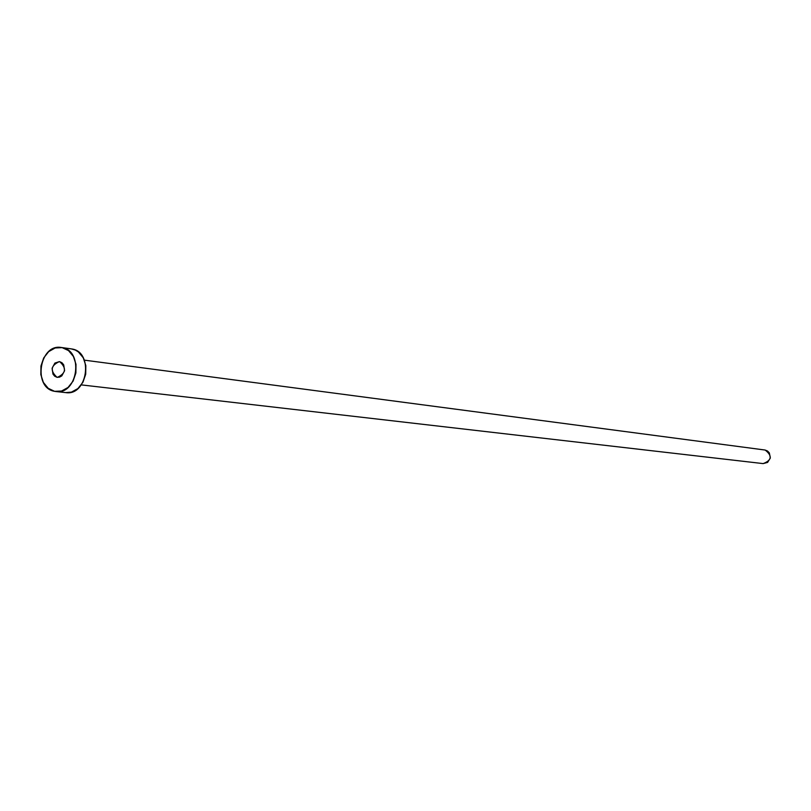<?xml version="1.0" encoding="UTF-8"?>
<svg xmlns="http://www.w3.org/2000/svg" width="811" height="811" viewBox="0 0 811 811"><rect width="100%" height="100%" fill="white"/><g stroke="black" fill="none" stroke-linecap="round" stroke-linejoin="round"><path stroke-width="1.22" d="M56.993 377.287L59.477 377.166L61.798 375.888L64.586 370.728L63.704 364.838L61.971 362.74L59.679 361.676C66.745 368.133 65.985 373.364 57.399 377.348L56.993 377.287C49.937 370.769 50.718 365.548 59.345 361.625L54.884 363.085L52.107 368.235L52.979 374.114L54.712 376.213L56.993 377.287M84.354 360.145L764.854 450.004M55.898 391.531L65.813 392.615C87.568 396.153 93.812 352.045 71.986 348.994L62.102 347.625C84.02 350.687 77.734 395.089 55.898 391.531L54.57 391.328C32.541 387.891 39.415 343.388 61.342 347.493L70.466 348.781M71.165 348.852L75.311 350.068L78.373 351.933L83.239 357.763L85.824 365.579L85.713 374.195L82.935 382.265L77.917 388.56L71.439 392.118L65.732 392.605M54.57 391.328L48.194 388.297L43.378 382.427L40.834 374.601L40.955 366.004L43.703 357.945L48.68 351.619L55.138 347.99L62.102 347.625L68.519 350.585L73.395 356.455L75.991 364.321L75.879 372.979L73.091 381.109L68.053 387.455L61.545 391.034L54.57 391.328M763.171 463.598C771.819 460.283 772.477 455.772 765.168 450.054L767.52 451.017L769.325 452.873L770.338 457.992L767.601 462.412L763.141 463.598L81.282 384.89M61.403 347.503L71.226 348.862"/></g></svg>
